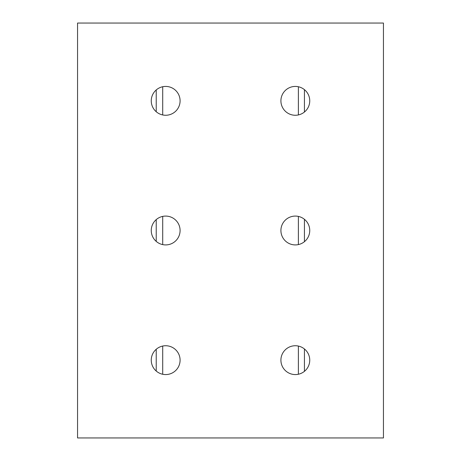 <?xml version="1.0" encoding="UTF-8"?>
<svg xmlns="http://www.w3.org/2000/svg" width="461" height="461" viewBox="0 0 461 461"><rect width="100%" height="100%" fill="white"/><g stroke="black" fill="none" stroke-linecap="round" stroke-linejoin="round"><path stroke-width="0.69" d="M180.09 360.156A14.418 14.418 0 0 1 165.672 374.574A14.418 14.418 0 0 1 151.254 360.156A14.418 14.418 0 0 1 165.672 345.738A14.418 14.418 0 0 1 180.09 360.156M309.746 100.844A14.418 14.418 0 0 1 295.328 115.262A14.418 14.418 0 0 1 280.91 100.844A14.418 14.418 0 0 1 295.328 86.426A14.418 14.418 0 0 1 309.746 100.844M309.746 360.156A14.418 14.418 0 0 1 295.328 374.574A14.418 14.418 0 0 1 280.91 360.156A14.418 14.418 0 0 1 295.328 345.738A14.418 14.418 0 0 1 309.746 360.156M180.09 230.5A14.418 14.418 0 0 1 165.672 244.918A14.418 14.418 0 0 1 151.254 230.5A14.418 14.418 0 0 1 165.672 216.082A14.418 14.418 0 0 1 180.09 230.5M309.746 230.5A14.418 14.418 0 0 1 295.328 244.918A14.418 14.418 0 0 1 280.91 230.5A14.418 14.418 0 0 1 295.328 216.082A14.418 14.418 0 0 1 309.746 230.5M180.09 100.844A14.418 14.418 0 0 1 165.672 115.262A14.418 14.418 0 0 1 151.254 100.844A14.418 14.418 0 0 1 165.672 86.426A14.418 14.418 0 0 1 180.09 100.844M77.552 437.95L77.552 23.05L383.448 23.05L383.448 437.95L77.552 437.95M304.427 371.341L304.427 348.971M304.427 241.685L304.427 219.315M304.427 112.029L304.427 89.659M298.388 374.246L298.388 346.067M298.388 244.589L298.388 216.411M298.388 114.933L298.388 86.754M162.71 374.269L162.71 346.044M162.71 244.612L162.71 216.388M162.71 114.956L162.71 86.731M156.227 371.047L156.227 349.265M156.227 241.391L156.227 219.609M156.227 111.735L156.227 89.953"/></g></svg>
